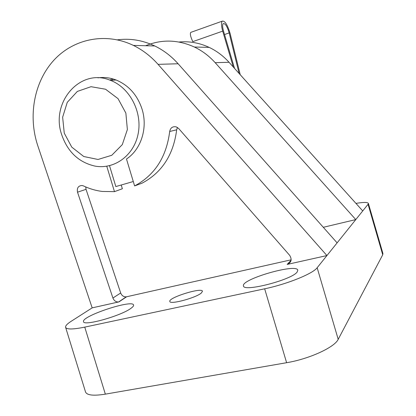 <?xml version="1.0" encoding="UTF-8"?>
<svg xmlns="http://www.w3.org/2000/svg" width="416" height="416" viewBox="0 0 416 416"><rect width="100%" height="100%" fill="white"/><g stroke="black" fill="none" stroke-linecap="round" stroke-linejoin="round"><path stroke-width="0.62" d="M323.294 227.297L355.789 219.586L362.736 210.933L229.039 62.28C223.283 55.921 216.668 50.96 209.196 47.398C199.399 42.843 189.311 41.049 178.937 42.021M112.554 78.822L109.85 80.116M177.44 127.442L176.67 129.802C173.472 154.778 161.97 172.552 142.163 183.123L134.612 185.926L126.48 159.021C141.024 149.547 147.982 128.071 142.1 109.294C137.42 95.056 128.742 85.285 116.064 79.986C110.084 77.709 104.047 76.996 97.963 77.839M85.753 186.95L86.034 189.337L77.516 192.192C76.773 187.97 78.296 185.739 82.087 185.5L83.481 185.921C89.513 188.786 95.768 190.627 102.253 191.443L114.473 191.641L106.766 166.239M134.612 185.926C154.768 175.157 166.457 157.014 169.686 131.487C170.477 127.764 172.656 126.225 176.223 126.87L178.651 128.487L289.666 255.33C292.219 259.537 291.382 262.574 287.149 264.425L326.924 255.564L158.054 64.35C150.847 56.248 142.626 49.936 133.385 45.412C105.617 31.954 73.263 38.823 53.602 60.518C33.914 82.264 27.96 116.366 37.773 145.688L92.175 307.866L118.586 301.969C115.944 302.068 114.057 300.752 112.918 298.022L77.516 192.192M121.285 185.172L122.372 188.75L114.473 191.641M362.736 210.933L368.066 204.287L368.368 203.377C367.666 202.15 363.527 202.15 355.945 203.382M92.175 307.866L71.105 321.339C67.09 323.924 65.26 325.926 65.614 327.345C66.68 329.571 73.06 329.493 84.755 327.122L264.664 288.803C287.191 284.144 313.03 273.624 317.158 267.738L355.789 219.586L215.171 62.681C209.123 55.983 202.192 50.762 194.366 47.013C177.887 39.588 161.642 39.161 145.636 45.734M65.614 327.345L85.53 391.971C86.934 395.304 93.538 396.032 105.342 394.15L286.614 362.71C309.322 358.966 334.693 347.251 338.203 339.336L382.725 254.784L382.923 253.51L368.368 203.377M297.092 272.106L297.83 270.171C296.483 263.099 240.438 279.422 243.495 285.969C243.443 292.271 291.47 279.947 297.092 272.106M201.391 292.958L202.462 291.231C201.864 287.118 167.97 297.736 169.832 301.475C169.874 304.897 196.144 297.83 201.391 292.958M130.988 308.298C132.948 306.888 133.806 305.802 133.572 305.032C132.746 299.099 81.032 316.212 83.548 321.677C83.47 326.446 121.259 315.817 130.988 308.298M86.034 189.337L120.676 292.989C121.789 295.667 123.64 296.951 126.235 296.847L291.174 259.808M337.116 242.866L178.121 63.762C171.319 56.155 163.54 50.222 154.788 45.973C142.574 40.201 130.109 38.158 117.39 39.837M112.97 78.941L112.429 80.231M61.651 134.566C50.336 102.414 80.262 67.439 110.5 80.366C129.834 87.672 142.516 112.112 138.143 133.817C133.983 155.584 114.176 169.806 94.78 166.057C78.614 162.266 67.569 151.767 61.651 134.566M64.256 133.13L62.639 117.198L67.272 102.331L77.35 91.421L91.005 86.694L105.555 89.232L118.045 98.66L125.866 113.095L127.369 129.553L122.299 144.628L111.779 155.277L98.02 159.468L83.772 156.52L71.765 147.124L64.256 133.13M109.517 165.698L115.84 186.56L133.281 181.522M240.23 74.724L230.09 33.374C227.401 24.497 224.749 20.441 222.139 21.195C221.13 22.812 221.312 26.125 222.695 31.132L233.282 66.997M234.52 68.375L223.548 31.205C222.498 27.404 222.357 24.887 223.127 23.655C225.108 23.078 227.12 26.161 229.169 32.916L239.112 73.481M222.695 31.132L192.837 41.626C190.59 37.008 189.888 33.935 190.741 32.396L191.812 32.016M176.67 129.802L169.686 131.487M84.755 327.122L105.342 394.15M264.664 288.803L286.614 362.71M317.158 267.738L338.203 339.336M368.066 204.287L382.725 254.784M291.106 260.296L287.149 264.425M126.594 296.785L118.95 301.902M178.121 63.762L158.054 64.35M120.676 292.989L112.918 298.022M215.171 62.681L229.039 62.28M229.169 32.916L224.531 34.533M154.788 45.973L133.385 45.412M126.235 296.847L118.586 301.969M194.366 47.013L209.196 47.398M110.5 80.366L116.064 79.986M222.139 21.195L190.741 32.396"/></g></svg>
